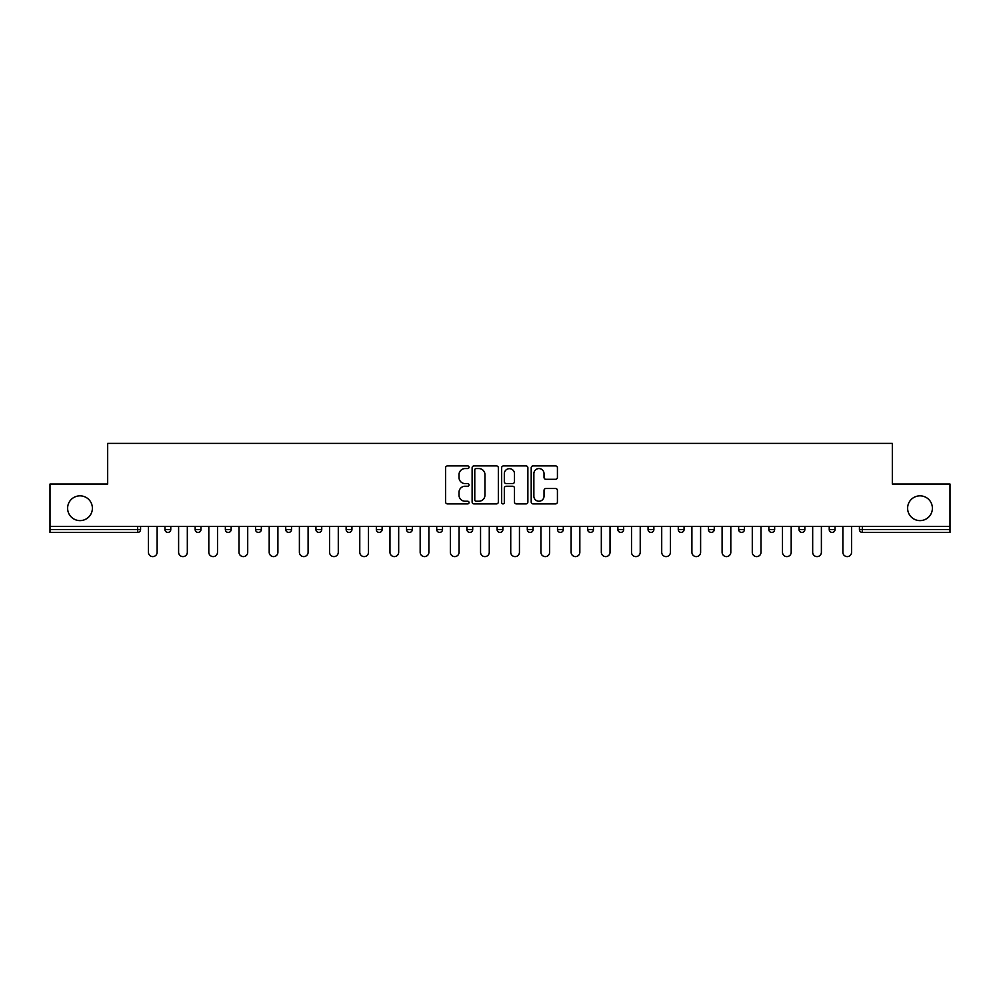 <?xml version="1.0" encoding="UTF-8"?>
<svg xmlns="http://www.w3.org/2000/svg" width="1000" height="1000" viewBox="0 0 1000 1000"><rect width="100%" height="100%" fill="white"/><g stroke="black" fill="none" stroke-linecap="round" stroke-linejoin="round"><path stroke-width="1.5" d="M92.387 508.225A12.387 12.387 0 0 1 80 520.612A12.387 12.387 0 0 1 67.613 508.225A12.387 12.387 0 0 1 80 495.838A12.387 12.387 0 0 1 92.387 508.225M932.387 508.225A12.387 12.387 0 0 1 920 520.612A12.387 12.387 0 0 1 907.613 508.225A12.387 12.387 0 0 1 920 495.838A12.387 12.387 0 0 1 932.387 508.225M469.038 467.238A1.325 1.325 0 0 0 467.7 465.9L447.512 465.9A1.9 1.9 0 0 0 445.613 467.8L445.613 502A1.9 1.9 0 0 0 447.512 503.9L467.7 503.9A1.325 1.325 0 0 0 469.038 502.575A1.325 1.325 0 0 0 467.7 501.238L465.087 501.238A6.075 6.075 0 0 1 459.012 495.163L459.012 492.312A6.075 6.075 0 0 1 465.087 486.238L467.7 486.238A1.325 1.325 0 0 0 469.038 484.9A1.325 1.325 0 0 0 467.7 483.575L465.087 483.575A6.075 6.075 0 0 1 459.012 477.5L459.012 474.65A6.075 6.075 0 0 1 465.087 468.562L467.7 468.562A1.325 1.325 0 0 0 469.038 467.238M555.525 479.3A1.9 1.9 0 0 0 557.425 477.4L557.425 467.8A1.9 1.9 0 0 0 555.525 465.9L533.1 465.9A1.9 1.9 0 0 0 531.2 467.8L531.2 502A1.9 1.9 0 0 0 533.1 503.9L555.525 503.9A1.9 1.9 0 0 0 557.425 502L557.425 490.412A1.9 1.9 0 0 0 555.525 488.512L545.925 488.512A1.9 1.9 0 0 0 544.025 490.412L544.025 496.163A5.088 5.088 0 0 1 538.95 501.238A5.088 5.088 0 0 1 533.862 496.163L533.862 473.65A5.088 5.088 0 0 1 538.95 468.562A5.088 5.088 0 0 1 544.025 473.65L544.025 477.4A1.9 1.9 0 0 0 545.925 479.3L555.525 479.3M50 526.425L50 484.038L107.675 484.038L107.675 443.387L892.325 443.387L892.325 484.038L950 484.038L950 526.425L50 526.425L50 529.513L137.675 529.513L137.675 526.425M498.338 467.8A1.9 1.9 0 0 0 496.438 465.9L474.025 465.9A1.9 1.9 0 0 0 472.125 467.8L472.125 502A1.9 1.9 0 0 0 474.025 503.9L496.438 503.9A1.9 1.9 0 0 0 498.338 502L498.338 467.8M503.562 465.9L525.975 465.9A1.9 1.9 0 0 1 527.875 467.8L527.875 502A1.9 1.9 0 0 1 525.975 503.9L516.388 503.9A1.9 1.9 0 0 1 514.487 502L514.487 488.137A1.9 1.9 0 0 0 512.587 486.238L506.225 486.238A1.9 1.9 0 0 0 504.325 488.137L504.325 502.575A1.325 1.325 0 0 1 502.987 503.9A1.325 1.325 0 0 1 501.662 502.575L501.662 467.8A1.9 1.9 0 0 1 503.562 465.9M137.675 532.425A2.9 2.9 0 0 0 140.575 529.513L137.675 529.513L137.675 532.425A2.9 2.9 0 0 0 140.575 529.513L140.575 526.425L140.575 529.513A2.9 2.9 0 0 1 137.675 532.425L50 532.425L50 529.513M950 526.425L950 532.425L862.325 532.425A2.9 2.9 0 0 1 859.425 529.513L859.425 526.425L859.425 529.513L950 529.513M164.963 526.425L164.963 529.513L164.963 526.425M167.875 532.425A2.9 2.9 0 0 1 164.963 529.513A2.9 2.9 0 0 0 167.875 532.425A2.9 2.9 0 0 0 170.775 529.513L170.775 526.425L170.775 529.513A2.9 2.9 0 0 1 167.875 532.425A2.9 2.9 0 0 1 164.963 529.513L170.775 529.513A2.9 2.9 0 0 1 167.875 532.425M195.162 526.425L195.162 529.513L195.162 526.425M200.963 526.425L200.963 529.513L200.963 526.425M225.35 526.425L225.35 529.513L225.35 526.425M231.163 526.425L231.163 529.513L231.163 526.425M261.35 526.425L261.35 529.513L255.55 529.513A2.9 2.9 0 0 0 258.45 532.425A2.9 2.9 0 0 1 255.55 529.513L255.55 526.425M285.738 526.425L285.738 529.513L285.738 526.425M291.55 526.425L291.55 529.513L291.55 526.425M315.938 526.425L315.938 529.513L315.938 526.425M321.737 526.425L321.737 529.513L321.737 526.425M346.125 526.425L346.125 529.513L346.125 526.425M351.938 526.425L351.938 529.513L351.938 526.425M376.325 526.425L376.325 529.513L376.325 526.425M382.125 526.425L382.125 529.513A2.9 2.9 0 0 1 379.225 532.425A2.9 2.9 0 0 1 376.325 529.513L382.125 529.513A2.9 2.9 0 0 1 379.225 532.425M406.512 526.425L406.512 529.513L406.512 526.425M412.325 526.425L412.325 529.513L412.325 526.425M436.712 529.513A2.9 2.9 0 0 0 439.613 532.425A2.9 2.9 0 0 0 442.512 529.513L442.512 526.425L442.512 529.513L436.712 529.513A2.9 2.9 0 0 0 439.613 532.425A2.9 2.9 0 0 1 436.712 529.513L436.712 526.425M466.9 526.425L466.9 529.513L466.9 526.425M472.713 526.425L472.713 529.513A2.9 2.9 0 0 1 469.812 532.425A2.9 2.9 0 0 1 466.9 529.513A2.9 2.9 0 0 0 469.812 532.425A2.9 2.9 0 0 0 472.713 529.513A2.9 2.9 0 0 1 469.812 532.425A2.9 2.9 0 0 1 466.9 529.513L472.713 529.513M500 532.425A2.9 2.9 0 0 0 502.9 529.513L502.9 526.425L502.9 529.513A2.9 2.9 0 0 1 500 532.425A2.9 2.9 0 0 1 497.1 529.513L497.1 526.425M527.288 526.425L527.288 529.513L527.288 526.425M533.1 526.425L533.1 529.513A2.9 2.9 0 0 1 530.188 532.425A2.9 2.9 0 0 1 527.288 529.513A2.9 2.9 0 0 0 530.188 532.425A2.9 2.9 0 0 1 527.288 529.513L533.1 529.513A2.9 2.9 0 0 1 530.188 532.425M563.288 526.425L563.288 529.513A2.9 2.9 0 0 1 560.388 532.425A2.9 2.9 0 0 1 557.487 529.513L557.487 526.425M593.488 526.425L593.488 529.513A2.9 2.9 0 0 1 590.575 532.425A2.9 2.9 0 0 1 587.675 529.513L587.675 526.425M623.675 526.425L623.675 529.513A2.9 2.9 0 0 1 620.775 532.425A2.9 2.9 0 0 1 617.875 529.513L617.875 526.425M653.875 526.425L653.875 529.513A2.9 2.9 0 0 1 650.962 532.425A2.9 2.9 0 0 1 648.062 529.513L648.062 526.425M684.062 526.425L684.062 529.513A2.9 2.9 0 0 1 681.162 532.425A2.9 2.9 0 0 1 678.263 529.513L678.263 526.425M714.262 526.425L714.262 529.513A2.9 2.9 0 0 1 711.35 532.425A2.9 2.9 0 0 1 708.45 529.513L708.45 526.425M738.65 526.425L738.65 529.513L738.65 526.425M744.45 526.425L744.45 529.513A2.9 2.9 0 0 1 741.55 532.425A2.9 2.9 0 0 1 738.65 529.513L744.45 529.513A2.9 2.9 0 0 1 741.55 532.425M774.65 526.425L774.65 529.513A2.9 2.9 0 0 1 771.737 532.425A2.9 2.9 0 0 1 768.838 529.513L768.838 526.425M799.038 526.425L799.038 529.513L799.038 526.425M804.837 526.425L804.837 529.513A2.9 2.9 0 0 1 801.938 532.425A2.9 2.9 0 0 1 799.038 529.513L804.837 529.513A2.9 2.9 0 0 1 801.938 532.425A2.9 2.9 0 0 0 804.837 529.513M835.037 526.425L835.037 529.513L829.225 529.513A2.9 2.9 0 0 0 832.125 532.425A2.9 2.9 0 0 1 829.225 529.513L829.225 526.425M198.062 532.425A2.9 2.9 0 0 1 195.162 529.513A2.9 2.9 0 0 0 198.062 532.425A2.9 2.9 0 0 0 200.963 529.513A2.9 2.9 0 0 1 198.062 532.425A2.9 2.9 0 0 1 195.162 529.513L200.963 529.513A2.9 2.9 0 0 1 198.062 532.425M228.263 532.425A2.9 2.9 0 0 1 225.35 529.513A2.9 2.9 0 0 0 228.263 532.425A2.9 2.9 0 0 0 231.163 529.513A2.9 2.9 0 0 1 228.263 532.425A2.9 2.9 0 0 1 225.35 529.513L231.163 529.513A2.9 2.9 0 0 1 228.263 532.425M261.35 529.513A2.9 2.9 0 0 1 258.45 532.425A2.9 2.9 0 0 0 261.35 529.513A2.9 2.9 0 0 1 258.45 532.425A2.9 2.9 0 0 1 255.55 529.513M288.65 532.425A2.9 2.9 0 0 1 285.738 529.513A2.9 2.9 0 0 0 288.65 532.425A2.9 2.9 0 0 0 291.55 529.513A2.9 2.9 0 0 1 288.65 532.425A2.9 2.9 0 0 1 285.738 529.513L291.55 529.513A2.9 2.9 0 0 1 288.65 532.425M318.837 532.425A2.9 2.9 0 0 1 315.938 529.513A2.9 2.9 0 0 0 318.837 532.425A2.9 2.9 0 0 0 321.737 529.513A2.9 2.9 0 0 1 318.837 532.425A2.9 2.9 0 0 1 315.938 529.513L321.737 529.513M349.038 532.425A2.9 2.9 0 0 1 346.125 529.513A2.9 2.9 0 0 0 349.038 532.425A2.9 2.9 0 0 0 351.938 529.513A2.9 2.9 0 0 1 349.038 532.425A2.9 2.9 0 0 1 346.125 529.513L351.938 529.513A2.9 2.9 0 0 1 349.038 532.425M409.425 532.425A2.9 2.9 0 0 1 406.512 529.513L412.325 529.513A2.9 2.9 0 0 1 409.425 532.425A2.9 2.9 0 0 0 412.325 529.513M832.125 532.425A2.9 2.9 0 0 0 835.037 529.513A2.9 2.9 0 0 1 832.125 532.425A2.9 2.9 0 0 1 829.225 529.513M476.112 468.562A1.325 1.325 0 0 0 474.775 469.9L474.775 499.913A1.325 1.325 0 0 0 476.112 501.238L478.862 501.238A6.075 6.075 0 0 0 484.95 495.163L484.95 474.65A6.075 6.075 0 0 0 478.862 468.562L476.112 468.562M514.487 473.738A5.088 5.088 0 0 0 509.4 468.663A5.088 5.088 0 0 0 504.325 473.738L504.325 481.675A1.9 1.9 0 0 0 506.225 483.575L512.587 483.575A1.9 1.9 0 0 0 514.487 481.675L514.487 473.738M148.425 552.263L148.425 526.425L148.425 552.263A4.35 4.35 0 0 0 152.775 556.613A4.35 4.35 0 0 0 157.125 552.263L157.125 526.425M178.612 552.263L178.612 526.425L178.612 552.263A4.35 4.35 0 0 0 182.963 556.613A4.35 4.35 0 0 0 187.325 552.263L187.325 526.425M208.812 552.263L208.812 526.425L208.812 552.263A4.35 4.35 0 0 0 213.162 556.613A4.35 4.35 0 0 0 217.512 552.263L217.512 526.425M239 552.263L239 526.425L239 552.263A4.35 4.35 0 0 0 243.35 556.613A4.35 4.35 0 0 0 247.712 552.263L247.712 526.425M269.188 552.263L269.188 526.425L269.188 552.263A4.35 4.35 0 0 0 273.55 556.613A4.35 4.35 0 0 0 277.9 552.263L277.9 526.425M299.387 552.263L299.387 526.425L299.387 552.263A4.35 4.35 0 0 0 303.738 556.613A4.35 4.35 0 0 0 308.1 552.263L308.1 526.425M329.575 552.263L329.575 526.425L329.575 552.263A4.35 4.35 0 0 0 333.938 556.613A4.35 4.35 0 0 0 338.288 552.263L338.288 526.425M359.775 552.263L359.775 526.425L359.775 552.263A4.35 4.35 0 0 0 364.125 556.613A4.35 4.35 0 0 0 368.488 552.263L368.488 526.425M389.963 552.263L389.963 526.425L389.963 552.263A4.35 4.35 0 0 0 394.325 556.613A4.35 4.35 0 0 0 398.675 552.263L398.675 526.425M420.163 552.263L420.163 526.425L420.163 552.263A4.35 4.35 0 0 0 424.513 556.613A4.35 4.35 0 0 0 428.875 552.263L428.875 526.425M450.35 552.263L450.35 526.425L450.35 552.263A4.35 4.35 0 0 0 454.712 556.613A4.35 4.35 0 0 0 459.062 552.263L459.062 526.425M480.55 552.263L480.55 526.425L480.55 552.263A4.35 4.35 0 0 0 484.9 556.613A4.35 4.35 0 0 0 489.263 552.263L489.263 526.425M510.737 552.263L510.737 526.425L510.737 552.263A4.35 4.35 0 0 0 515.1 556.613A4.35 4.35 0 0 0 519.45 552.263L519.45 526.425M540.938 552.263L540.938 526.425L540.938 552.263A4.35 4.35 0 0 0 545.288 556.613A4.35 4.35 0 0 0 549.65 552.263L549.65 526.425M571.125 552.263L571.125 526.425L571.125 552.263A4.35 4.35 0 0 0 575.487 556.613A4.35 4.35 0 0 0 579.837 552.263L579.837 526.425M601.325 552.263L601.325 526.425L601.325 552.263A4.35 4.35 0 0 0 605.675 556.613A4.35 4.35 0 0 0 610.037 552.263L610.037 526.425M631.512 552.263L631.512 526.425L631.512 552.263A4.35 4.35 0 0 0 635.875 556.613A4.35 4.35 0 0 0 640.225 552.263L640.225 526.425M661.712 552.263L661.712 526.425L661.712 552.263A4.35 4.35 0 0 0 666.062 556.613A4.35 4.35 0 0 0 670.425 552.263L670.425 526.425M691.9 552.263L691.9 526.425L691.9 552.263A4.35 4.35 0 0 0 696.263 556.613A4.35 4.35 0 0 0 700.612 552.263L700.612 526.425M722.1 552.263L722.1 526.425L722.1 552.263A4.35 4.35 0 0 0 726.45 556.613A4.35 4.35 0 0 0 730.812 552.263L730.812 526.425M752.288 552.263L752.288 526.425L752.288 552.263A4.35 4.35 0 0 0 756.65 556.613A4.35 4.35 0 0 0 761 552.263L761 526.425M782.487 552.263L782.487 526.425L782.487 552.263A4.35 4.35 0 0 0 786.838 556.613A4.35 4.35 0 0 0 791.188 552.263L791.188 526.425M812.675 552.263L812.675 526.425L812.675 552.263A4.35 4.35 0 0 0 817.038 556.613A4.35 4.35 0 0 0 821.388 552.263L821.388 526.425M842.875 552.263L842.875 526.425L842.875 552.263A4.35 4.35 0 0 0 847.225 556.613A4.35 4.35 0 0 0 851.575 552.263L851.575 526.425M862.325 526.425L862.325 532.425M439.613 532.425A2.9 2.9 0 0 0 442.512 529.513M502.9 529.513L497.1 529.513M560.388 532.425A2.9 2.9 0 0 0 563.288 529.513L557.487 529.513M590.575 532.425A2.9 2.9 0 0 0 593.488 529.513L587.675 529.513M620.775 532.425A2.9 2.9 0 0 0 623.675 529.513L617.875 529.513M650.962 532.425A2.9 2.9 0 0 0 653.875 529.513L648.062 529.513M681.162 532.425A2.9 2.9 0 0 0 684.062 529.513L678.263 529.513M711.35 532.425A2.9 2.9 0 0 0 714.262 529.513L708.45 529.513M771.737 532.425A2.9 2.9 0 0 0 774.65 529.513L768.838 529.513"/></g></svg>

